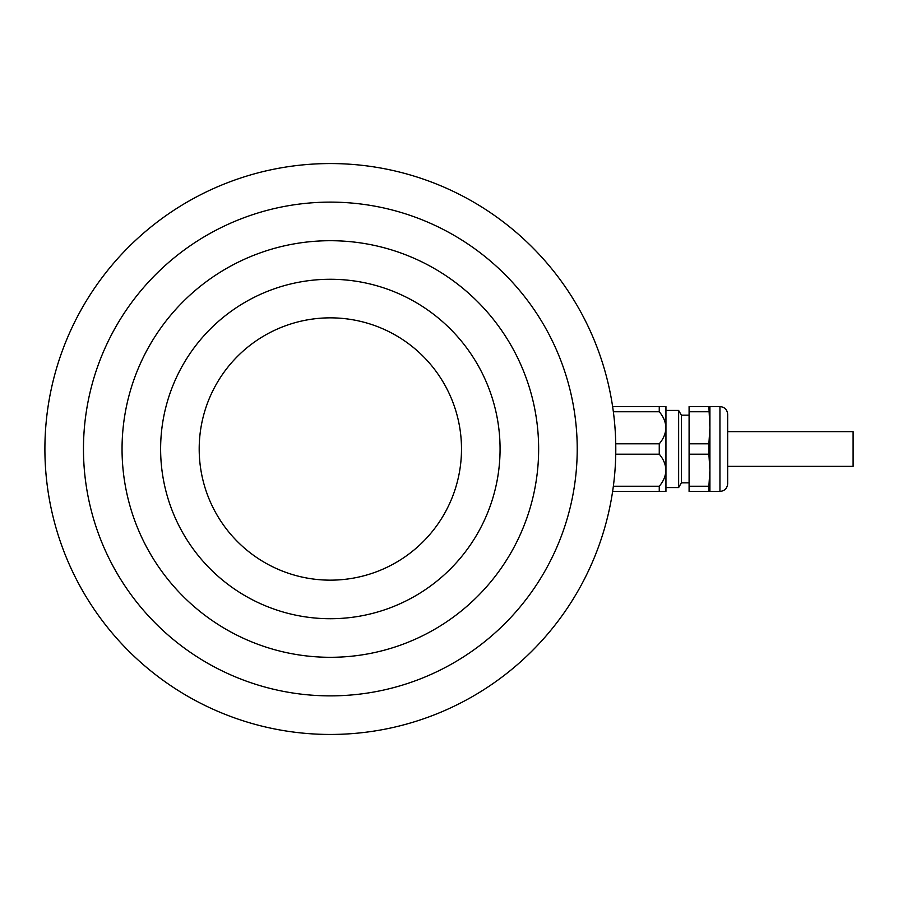 <?xml version="1.0" encoding="UTF-8"?>
<svg xmlns="http://www.w3.org/2000/svg" width="898" height="898" viewBox="0 0 898 898"><rect width="100%" height="100%" fill="white"/><g stroke="black" fill="none" stroke-linecap="round" stroke-linejoin="round"><path stroke-width="1.35" d="M330.352 618.722A169.722 169.722 0 0 0 477.332 364.139A169.722 169.722 0 0 0 183.36 364.139A169.722 169.722 0 0 0 330.352 618.722M330.352 580.153A131.153 131.153 0 0 0 443.926 383.424A131.153 131.153 0 0 0 216.766 383.424A131.153 131.153 0 0 0 330.352 580.153M330.352 734.452A285.452 285.452 0 0 0 577.549 306.274A285.452 285.452 0 0 0 83.144 306.274A285.452 285.452 0 0 0 330.352 734.452M330.352 695.871A246.871 246.871 0 0 0 544.143 325.559A246.871 246.871 0 0 0 116.549 325.559A246.871 246.871 0 0 0 330.352 695.871M330.352 657.302A208.302 208.302 0 0 0 510.738 344.854A208.302 208.302 0 0 0 149.955 344.854A208.302 208.302 0 0 0 330.352 657.302M708.881 454.197L709.914 470.215L708.881 486.233L689.092 486.233L689.092 454.197L708.881 454.197L708.881 443.803L689.092 443.803L689.092 406.57L708.881 406.57L709.914 427.785L708.881 443.803M689.092 486.233L689.092 491.431L709.914 491.431L709.914 406.57L708.881 406.57M708.881 491.431L708.881 486.233M689.092 411.767L708.881 411.767M615.747 454.197L659.255 454.197L659.255 443.803L615.747 443.803M659.255 454.197C663.386 458.968 665.62 464.3 665.946 470.215L665.946 427.785C665.62 433.689 663.386 439.032 659.255 443.803M612.627 491.431L665.946 491.431L665.946 470.215C665.62 476.12 663.386 481.463 659.255 486.233L613.356 486.233M659.255 491.431L659.255 486.233M613.356 411.767L659.255 411.767L659.255 406.57L612.627 406.57M727.661 483.719L727.661 414.281L727.661 431.646L853.1 431.646L853.1 466.354L727.661 466.354L727.661 483.719C727.2 488.4 724.63 490.97 719.949 491.431L709.914 491.431M689.092 454.197L689.092 443.803M689.092 482.843L681.369 482.843L681.369 415.157L678.641 410.431L665.946 410.431L665.946 427.785L665.946 406.57L659.255 406.57M681.369 482.843L678.641 487.569L678.641 410.431M678.641 487.569L665.946 487.569L665.946 470.215M659.255 411.767C663.386 416.526 665.62 421.869 665.946 427.785M719.949 491.431L719.949 406.57C724.63 407.03 727.2 409.6 727.661 414.281M719.949 406.57L709.914 406.57M689.092 415.157L681.369 415.157"/></g></svg>
